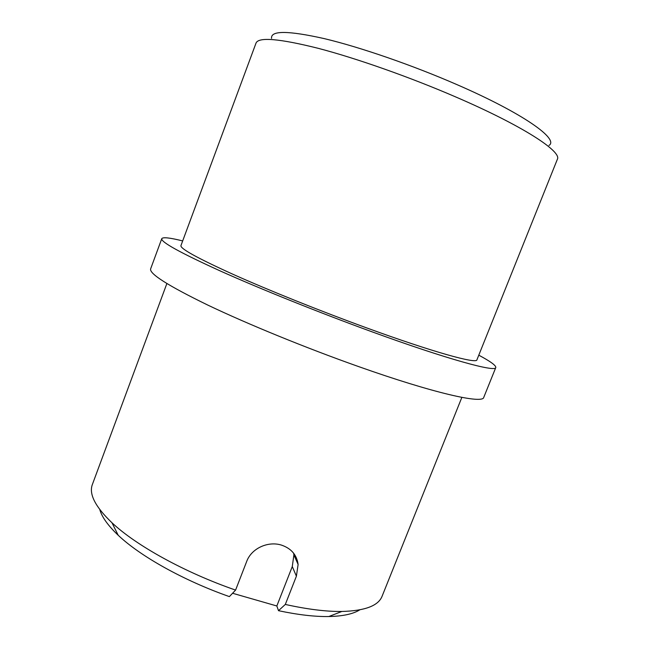 <?xml version="1.0" encoding="UTF-8"?>
<svg xmlns="http://www.w3.org/2000/svg" width="649" height="649" viewBox="0 0 649 649"><rect width="100%" height="100%" fill="white"/><g stroke="black" fill="none" stroke-linecap="round" stroke-linejoin="round"><path stroke-width="0.97" d="M271.574 38.372C270.519 30.414 288.115 30.503 324.37 38.64C360.309 47.215 412.35 65.168 457.01 84.646C523.362 113.445 559.406 139.292 548.981 145.417M557.353 159.313C562.131 151.623 522.924 125.914 456.296 97.196C410.217 77.247 356.715 58.394 318.27 48.334C279.37 38.599 258.627 36.839 256.039 43.045L180.941 245.606C180.122 248.616 197.539 258.213 233.194 274.389C268.621 290.249 320.144 310.952 366.344 327.786C433.078 352.156 476.82 364.178 476.926 359.822L557.353 159.313M166.866 283.556L92.385 484.454C88.735 494.003 95.265 506.772 111.977 522.769C136.103 545.501 184.705 572.475 235.587 590.095L246.685 561.458C251.52 548.202 268.272 540.844 281.561 545.136C291.271 548.462 296.788 554.903 298.11 564.46L296.398 576.19L285.309 604.438C307.293 609.297 326.139 611.642 341.836 611.472C364.965 610.839 378.383 605.768 382.091 596.244L461.861 397.383M182.677 240.925C169.811 237.704 162.85 236.958 161.771 238.67L150.649 268.832C149.059 273.659 168.115 285.755 207.826 305.095C247.431 324.013 305.833 347.913 358.289 366.474C433.727 393.245 482.897 404.189 483.765 397.366L495.779 367.553C496.144 365.557 490.474 361.436 478.784 355.181M161.771 238.67C160.733 242.004 180.333 252.81 220.579 271.104C260.679 289.073 319.413 312.664 371.853 331.753C447.283 359.254 495.714 372.429 495.779 367.553M359.757 609.865C353.145 614.003 342.834 616.226 328.824 616.534C314.7 616.761 297.923 614.806 278.502 610.685L285.309 604.438M232.569 593.259L276.831 605.979L278.502 610.685M235.587 590.095L229.381 596.609C183.626 580.563 140.257 556.209 118.215 535.271C108.042 525.625 101.893 517.058 99.776 509.546M296.609 561.052L297.477 560.963M296.398 576.19L292.285 566.545L276.831 605.979M292.285 566.545L293.892 554.903L293.64 553.224M328.824 616.534L341.836 611.472M118.215 535.271L111.977 522.769M298.11 564.46L293.892 554.903"/></g></svg>
